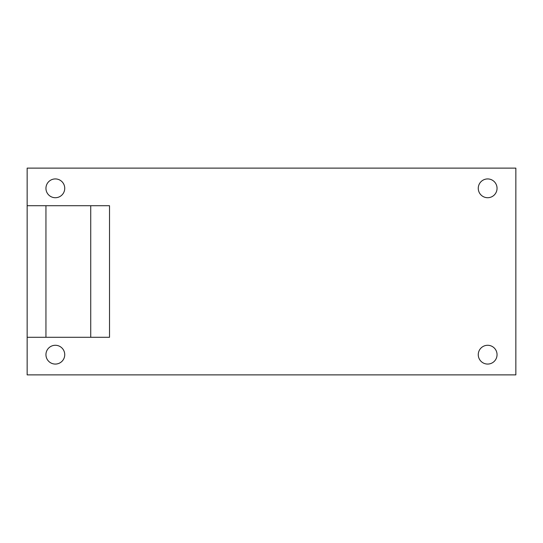 <?xml version="1.0" encoding="UTF-8"?>
<svg xmlns="http://www.w3.org/2000/svg" width="543" height="543" viewBox="0 0 543 543"><rect width="100%" height="100%" fill="white"/><g stroke="black" fill="none" stroke-linecap="round" stroke-linejoin="round"><path stroke-width="0.81" d="M45.945 188.326A9.401 9.401 0 0 0 60.042 196.464A9.401 9.401 0 0 0 60.042 180.188A9.401 9.401 0 0 0 45.945 188.326A9.401 9.401 0 0 1 60.042 180.188A9.401 9.401 0 0 1 60.042 196.464A9.401 9.401 0 0 1 45.945 188.326M478.261 188.326A9.401 9.401 0 0 0 492.352 196.464A9.401 9.401 0 0 0 492.352 180.188A9.401 9.401 0 0 0 478.261 188.326A9.401 9.401 0 0 1 492.352 180.188A9.401 9.401 0 0 1 492.352 196.464A9.401 9.401 0 0 1 478.261 188.326M478.261 354.674A9.401 9.401 0 0 0 492.352 362.812A9.401 9.401 0 0 0 492.352 346.536A9.401 9.401 0 0 0 478.261 354.674A9.401 9.401 0 0 1 492.352 346.536A9.401 9.401 0 0 1 492.352 362.812A9.401 9.401 0 0 1 478.261 354.674M45.945 354.674A9.401 9.401 0 0 0 60.042 362.812A9.401 9.401 0 0 0 60.042 346.536A9.401 9.401 0 0 0 45.945 354.674A9.401 9.401 0 0 1 60.042 346.536A9.401 9.401 0 0 1 60.042 362.812A9.401 9.401 0 0 1 45.945 354.674M90.729 205.716L109.523 205.716L90.729 205.716L90.729 337.284L27.15 337.284L27.15 205.716L90.729 205.716L45.945 205.716L45.945 337.284L109.523 337.284L90.729 337.284L90.729 205.716M109.523 337.284L109.523 205.716L109.523 337.284M27.15 205.716L27.15 168.12L515.85 168.12L27.15 168.12L27.15 337.284L45.945 337.284L45.945 205.716L27.15 205.716M27.15 374.88L27.15 337.284L27.15 374.88L515.85 374.88L27.15 374.88M515.85 374.88L515.85 168.12L515.85 374.88"/></g></svg>
